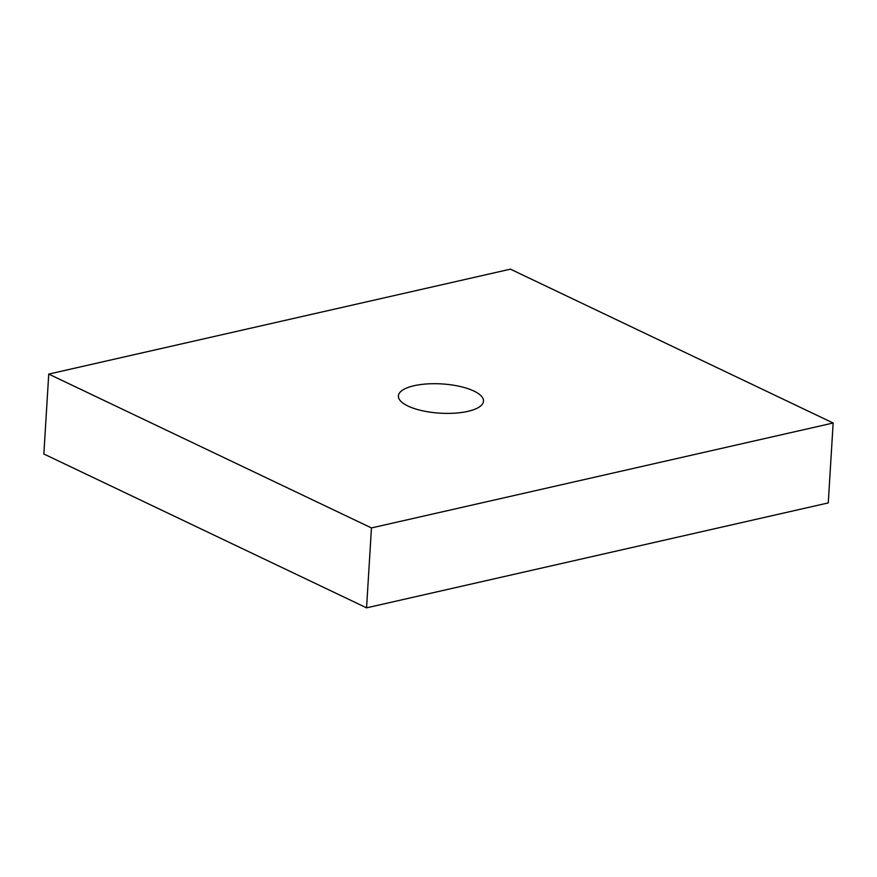 <?xml version="1.0" encoding="UTF-8"?>
<svg xmlns="http://www.w3.org/2000/svg" width="877" height="877" viewBox="0 0 877 877"><rect width="100%" height="100%" fill="white"/><g stroke="black" fill="none" stroke-linecap="round" stroke-linejoin="round"><path stroke-width="1.32" d="M467.836 411.368A42.622 14.646 3.5 0 0 483.49 401.151A42.622 14.646 3.5 0 0 459.603 386.362A42.622 14.646 3.5 0 0 414.054 385.727A42.622 14.646 3.5 0 0 398.399 395.944A42.622 14.646 3.5 0 0 422.286 410.732A42.622 14.646 3.5 0 0 467.836 411.368M371.453 527.932L833.15 423.01L510.436 269.162L48.739 374.084L371.453 527.932L366.564 607.838L828.261 502.916L833.15 423.01M48.739 374.084L43.85 453.99L366.564 607.838"/></g></svg>
